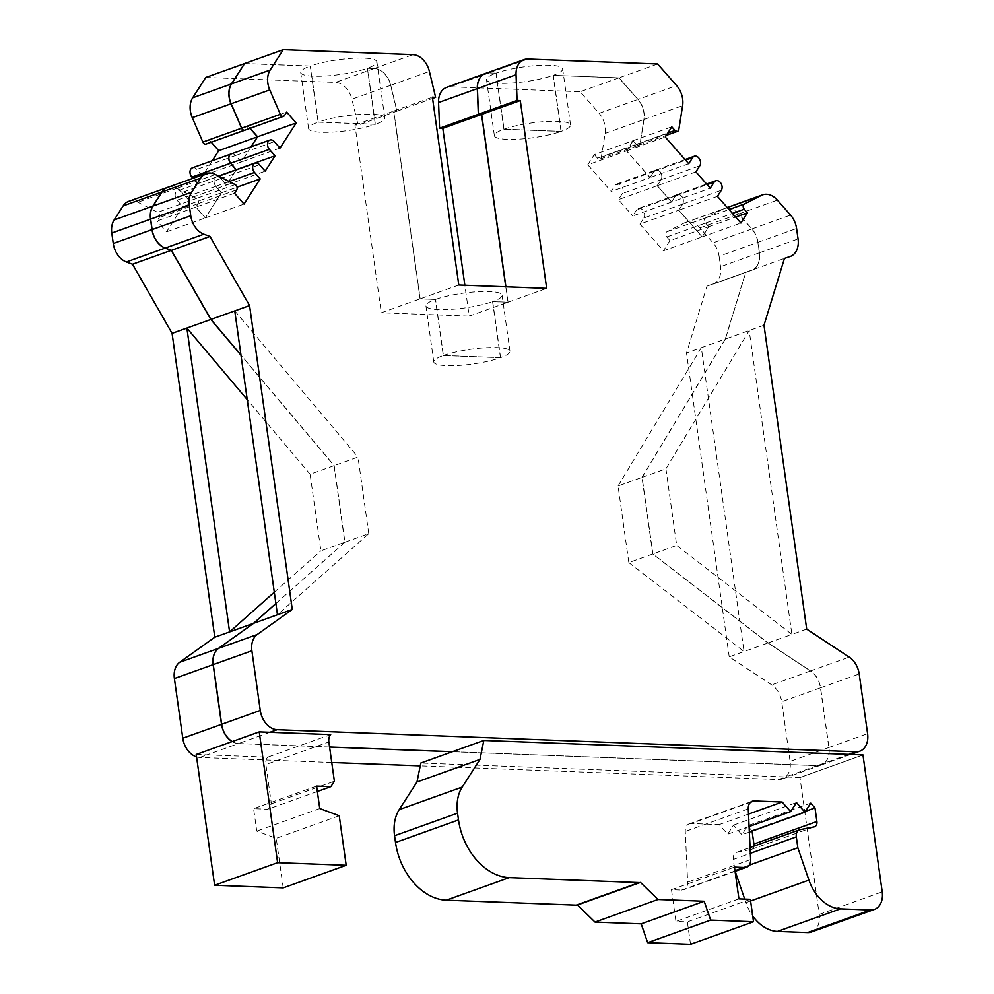 <?xml version="1.0" encoding="UTF-8"?>
<svg xmlns="http://www.w3.org/2000/svg" width="994" height="994" viewBox="0 0 994 994"><rect width="100%" height="100%" fill="white"/><g stroke="black" fill="none" stroke-linecap="round" stroke-linejoin="round"><path stroke-width="0.75" stroke-dasharray="4.97 3.73" d="M682.605 204.143L643.864 218.021L639.937 224.11L678.678 210.231L682.605 204.143A5.765 4.138 70.3 0 0 682.306 197.359A5.765 4.138 70.3 0 0 677.063 194.638A5.765 4.138 70.3 0 0 675.423 195.98L671.509 202.08L657.146 185.754L661.072 179.665L622.331 193.544A5.765 4.138 70.3 0 0 622.033 186.76A5.765 4.138 70.3 0 0 616.789 184.039A5.765 4.138 70.3 0 0 615.149 185.381L611.235 191.482L649.977 177.603L626.506 150.914L587.765 164.793L594.313 154.592L633.054 140.713L626.506 150.914M661.072 179.665A5.765 4.138 70.3 0 0 660.774 172.881A5.765 4.138 70.3 0 0 655.531 170.16A5.765 4.138 70.3 0 0 653.89 171.502L649.977 177.603M618.889 77.867L580.148 91.746L599.121 113.316L637.862 99.437L618.889 77.867L553.161 75.358A38.455 7.418 -8 0 1 511.599 83.074A38.455 7.418 -8 0 1 486.488 79.619A38.455 7.418 -8 0 1 496.006 73.183L489.185 72.922A19.234 13.804 70.3 0 0 485.395 73.481M489.185 72.922L450.444 86.801L580.148 91.746M452.32 751.737L817.18 765.666A19.234 13.804 -109.7 0 0 821.032 765.082A19.234 13.804 -109.7 0 0 828.847 747.525L820.448 687.836A19.234 13.804 -109.7 0 0 810.458 670.987L767.952 642.981L729.211 656.86L771.717 684.866A19.234 13.804 -109.7 0 1 781.706 701.714L790.106 761.404A19.234 13.804 -109.7 0 1 782.29 778.961A19.234 13.804 -109.7 0 1 778.439 779.544L420.251 765.865M671.509 202.08L632.768 215.959L636.682 209.858A5.765 4.138 70.3 0 1 638.322 208.516L677.063 194.638M657.146 185.754L618.405 199.632L632.768 215.959M505.772 286.794L507.934 302.238L469.193 316.117L464.857 285.228M507.934 302.238L492.577 301.654A38.455 7.418 -8 0 1 451.015 309.358A38.455 7.418 -8 0 1 425.917 305.916A38.455 7.418 -8 0 1 435.422 299.467L420.052 298.883L381.311 312.762L469.193 316.117M354.92 124.971L393.661 111.092L396.879 111.216L358.138 125.095L354.92 124.971L381.311 312.762M420.052 298.883L393.661 111.092M396.879 111.216L390.654 85.322L351.913 99.201L358.138 125.095M205.758 77.457L335.463 82.415A19.234 13.804 70.3 0 1 351.913 99.201M390.654 85.322A19.234 13.804 70.3 0 0 374.204 68.536L367.395 68.275A38.455 7.418 -8 0 1 325.833 75.979A38.455 7.418 -8 0 1 300.722 72.537A38.455 7.418 -8 0 1 310.24 66.089L244.599 63.579M643.864 218.021A5.765 4.138 70.3 0 0 643.565 211.237A5.765 4.138 70.3 0 0 638.322 208.516M639.937 224.11L663.42 250.799L702.162 236.92L708.71 226.731L669.968 240.61L666.775 236.97A3.268 2.348 70.3 0 1 666.875 231.788L684.009 223.103A19.234 13.804 70.3 0 1 685.164 222.606A19.234 13.804 70.3 0 1 699.888 227.887L713.058 242.847A19.234 13.804 70.3 0 1 719.097 256.228L757.838 242.35L759.317 252.811A19.234 13.804 -109.7 0 1 751.514 270.368A19.234 13.804 -109.7 0 1 751.265 270.455L706.97 286.16L686.506 352.982L725.247 339.103L745.711 272.281L706.97 286.16M719.097 256.228L720.575 266.69A19.234 13.804 -109.7 0 1 712.773 284.259A19.234 13.804 -109.7 0 1 712.524 284.334M757.838 242.35A19.234 13.804 70.3 0 0 751.799 228.968L738.629 214.008A19.234 13.804 70.3 0 0 723.905 208.728A19.234 13.804 70.3 0 0 722.75 209.225L705.616 217.91A3.268 2.348 70.3 0 0 705.516 223.091L708.71 226.731M652.76 554.018L628.829 562.592L618.057 485.979L642 477.406L652.76 554.018L767.952 642.981M450.444 86.801A19.234 13.804 70.3 0 0 446.592 87.385M329.586 747.053L238.448 743.574L206.951 754.856L196.228 754.446M238.448 743.574A19.234 13.804 -109.7 0 1 232.149 741.574M331.748 762.485L199.707 757.453A19.234 13.804 -109.7 0 1 196.576 756.894M817.18 765.666L785.682 776.948L420.822 763.019M367.395 68.275L375.272 124.325A38.455 7.418 -8 0 1 333.711 132.04A38.455 7.418 -8 0 1 308.6 128.586A38.455 7.418 -8 0 1 318.117 122.15L310.24 66.089M745.711 272.281L751.265 270.455M492.577 301.654L500.454 357.703A38.455 7.418 -8 0 1 458.893 365.419A38.455 7.418 -8 0 1 433.794 361.965A38.455 7.418 -8 0 1 443.299 355.529L435.422 299.467M587.765 164.793L611.235 191.482M594.313 154.592L597.518 158.232A3.268 2.348 70.3 0 0 600.016 159.127A3.268 2.348 70.3 0 0 601.345 157.288L605.135 133.432A19.234 13.804 70.3 0 0 599.121 113.316M597.518 158.232L636.259 144.354L633.054 140.713M128.673 201.36A19.234 13.804 -109.7 0 1 137.893 202.254L157.673 212.356A3.268 2.348 -109.7 0 1 159.239 217.587L157.04 221.028L195.781 207.137L205.286 217.959L221.476 192.786L215.797 186.325A5.765 4.138 -109.7 0 1 216.319 177.044A5.765 4.138 -109.7 0 1 220.743 178.622L226.421 185.083L187.68 198.962L182.001 192.501A5.765 4.138 -109.7 0 0 177.578 190.923A5.765 4.138 -109.7 0 0 177.056 200.204L182.734 206.665L221.476 192.786M182.734 206.665L166.545 231.838L157.04 221.028M187.68 198.962L197.582 183.567L192.96 178.324M192.426 167.837A5.765 4.138 -109.7 0 1 196.849 169.415L202.528 175.876L212.269 160.73M250.003 128.35L247.941 126.014L245.742 129.444L207 143.322L209.2 139.893L211.262 142.229M207 143.322A3.268 2.348 -109.7 0 1 206.069 144.093M622.331 193.544L618.405 199.632M669.968 240.61L663.42 250.799M729.211 656.86L686.506 352.982M636.259 144.354A3.268 2.348 70.3 0 0 638.757 145.248A3.268 2.348 70.3 0 0 640.086 143.409L643.876 119.553A19.234 13.804 70.3 0 0 637.862 99.437M375.272 124.325L318.117 122.15M500.454 357.703L443.299 355.529M561.038 131.419L503.883 129.232A38.455 7.418 -8 0 0 494.366 135.681A38.455 7.418 -8 0 0 519.477 139.123A38.455 7.418 -8 0 0 561.038 131.419L553.161 75.358M503.883 129.232L496.006 73.183M334.059 465.652L310.116 474.225L320.888 550.838L344.819 542.264L334.059 465.652L240.995 355.256M628.829 562.592L744.021 651.555L701.317 347.676L618.057 485.979M274.294 592.213L320.888 550.838M310.116 474.225L247.233 399.625M275.885 603.495L344.819 542.264M725.247 339.103L642 477.406M702.162 236.92L678.678 210.231M245.742 129.444A3.268 2.348 -109.7 0 1 244.872 130.189M251.01 146.851L241.269 161.997L202.528 175.876M231.229 153.933A5.765 4.138 -109.7 0 1 235.59 155.536L241.269 161.997M236.162 169.937L226.421 185.083M167.477 187.456A19.234 13.804 -109.7 0 1 176.634 188.375L196.414 198.477A3.268 2.348 -109.7 0 1 197.98 203.708L195.781 207.137M199.707 757.453L206.951 754.856L267.684 757.167L330.679 734.603M848.677 754.384L817.304 765.616L452.456 751.688M778.439 779.544L785.682 776.948L799.971 777.494L862.966 754.931M750.594 802.245L691.203 823.517L719.184 824.585L727.633 834.202L733.473 825.132L741.922 834.749L747.761 825.679L752.073 831.121M751.986 830.487L805.475 811.328M749.215 865.165L734.839 870.322L733.311 859.437A7.691 5.529 70.3 0 1 736.442 852.417A7.691 5.529 70.3 0 1 737.001 852.256L751.129 849.448A5.765 4.138 70.3 0 0 751.551 849.336A5.765 4.138 70.3 0 0 753.874 846.167M811.415 931.987A19.234 13.804 70.3 0 0 819.218 914.43L799.971 777.544A19.234 13.804 70.3 0 0 799.971 777.494M744.705 899.098L745.935 902.664A38.455 27.621 70.3 0 0 752.694 915.934M734.839 870.322L735.187 871.303M691.203 823.517A9.617 6.908 70.3 0 0 689.277 823.815A9.617 6.908 70.3 0 0 685.264 831.456L687.637 882.138A9.617 6.908 70.3 0 1 683.636 889.779L735.063 871.353M690.519 944.3L687.376 921.873L675.945 921.438L671.472 889.68L681.698 890.065A9.617 6.908 70.3 0 0 683.636 889.779M810.756 803.115L747.761 825.679M733.473 825.132L796.467 802.568M749.352 832.09L741.922 834.749M749.091 826.523L727.633 834.202M748.507 814.086L719.184 824.585M671.472 889.68L734.467 867.103M738.927 898.874L675.945 921.438M750.358 899.309L687.376 921.873M283.203 887.866L276.245 838.315L256.75 831.096L253.594 808.669L267.883 809.215L271.387 803.773L265.87 764.535L328.865 741.971M267.684 757.167A9.617 6.908 70.3 0 0 265.87 764.535M339.24 815.751L276.245 838.315M319.745 808.532L256.75 831.096M316.589 786.105L253.594 808.669M317.347 791.497L267.883 809.215M271.387 803.773L334.382 781.209M232.273 741.536A19.234 13.804 70.3 0 0 238.572 743.524L269.946 732.28M238.572 743.524L329.573 747.003M375.397 124.287L318.242 122.1A38.455 7.418 -8 0 1 359.766 114.434A38.455 7.418 -8 0 1 384.777 117.888A38.455 7.418 -8 0 1 375.397 124.287L367.519 68.226L374.328 68.487A19.234 13.804 -109.7 0 1 390.779 85.273L397.004 111.166L393.786 111.042L420.189 298.834L435.546 299.418A38.455 7.418 -8 0 1 477.07 291.751A38.455 7.418 -8 0 1 502.082 295.206A38.455 7.418 -8 0 1 492.701 301.604L508.071 302.188L505.896 286.794M443.423 355.479A38.455 7.418 -8 0 1 484.948 347.813A38.455 7.418 -8 0 1 509.959 351.267A38.455 7.418 -8 0 1 500.578 357.666L443.423 355.479L435.546 299.418M500.578 357.666L492.701 301.604M485.457 73.457A19.234 13.804 -109.7 0 1 489.309 72.873L496.13 73.134A38.455 7.418 -8 0 1 537.655 65.467A38.455 7.418 -8 0 1 562.666 68.921A38.455 7.418 -8 0 1 553.285 75.32L619.013 77.83L637.986 99.388L676.603 85.559M504.008 129.195A38.455 7.418 -8 0 1 545.532 121.529A38.455 7.418 -8 0 1 570.544 124.971A38.455 7.418 -8 0 1 561.163 131.37L504.008 129.195L496.13 73.134M561.163 131.37L553.285 75.32M695.899 171.875L657.282 185.716L661.196 179.616A5.765 4.138 70.3 0 0 660.898 172.832A5.765 4.138 70.3 0 0 655.667 170.111A5.765 4.138 70.3 0 0 654.015 171.465L650.101 177.553L626.63 150.864L633.178 140.676L636.384 144.304A3.268 2.348 70.3 0 0 638.894 145.211A3.268 2.348 70.3 0 0 640.211 143.372L644.013 119.504A19.234 13.804 70.3 0 0 637.986 99.388M657.282 185.716L671.633 202.03L710.25 188.201M717.419 196.352L678.803 210.194L682.729 204.093A5.765 4.138 70.3 0 0 682.431 197.309A5.765 4.138 70.3 0 0 677.187 194.588A5.765 4.138 70.3 0 0 675.547 195.942L671.633 202.03M678.803 210.194L702.286 236.883L740.903 223.041M763.988 325.224L725.371 339.053L745.835 272.244L751.389 270.418A19.234 13.804 70.3 0 0 751.638 270.331A19.234 13.804 70.3 0 0 759.441 252.774L757.975 242.3A19.234 13.804 70.3 0 0 751.924 228.931L738.753 213.958A19.234 13.804 70.3 0 0 724.03 208.678A19.234 13.804 70.3 0 0 722.874 209.175L705.74 217.872A3.268 2.348 70.3 0 0 705.641 223.041L708.834 226.682L702.286 236.883M725.371 339.053L642.124 477.368L652.896 553.969L768.076 642.932L810.582 670.938L849.199 657.109M817.304 765.616A19.234 13.804 70.3 0 0 821.168 765.032A19.234 13.804 70.3 0 0 828.971 747.476L820.572 687.786A19.234 13.804 70.3 0 0 810.582 670.938M275.885 603.544L344.943 542.215L334.183 465.602L240.958 355.02M167.539 187.431A19.234 13.804 -109.7 0 1 176.77 188.326L196.539 198.427A3.268 2.348 -109.7 0 1 198.117 203.671L195.905 207.1L205.41 217.91L221.6 192.737L215.922 186.276A5.765 4.138 -109.7 0 1 216.443 176.994A5.765 4.138 -109.7 0 1 220.867 178.585L226.545 185.046L236.286 169.887M231.291 153.908A5.765 4.138 -109.7 0 1 235.715 155.486L241.393 161.947L251.134 146.801M284.483 115.565L245.866 129.394L248.065 125.965L250.128 128.301M245.866 129.394A3.268 2.348 -109.7 0 1 244.934 130.164M244.623 63.529L310.364 66.039A38.455 7.418 -8 0 1 351.888 58.373A38.455 7.418 -8 0 1 376.9 61.827A38.455 7.418 -8 0 1 367.519 68.226M318.242 122.1L310.364 66.039M642.124 477.368L665.93 468.833L749.19 330.53L791.895 634.408L806.693 629.103M657.63 63.989L619.013 77.83M633.178 140.676L671.795 126.834M626.63 150.864L665.247 137.035M688.718 163.724L650.101 177.553M708.834 226.682L735.647 217.077M665.93 468.833L676.703 545.445L652.896 553.969M745.835 272.244L784.452 258.403M397.004 111.166L432.576 98.431M393.786 111.042L432.402 97.213M226.545 185.046L265.162 171.204M280.01 148.118L241.393 161.947M248.065 125.965L286.682 112.136M221.6 192.737L237.044 187.207M205.41 217.91L244.027 204.081M234.522 193.258L195.905 207.1M344.943 542.215L368.762 533.691L277.463 614.764M368.762 533.691L357.989 457.078L334.183 465.602M234.758 310.886L357.989 457.078M508.071 302.188L546.675 288.359M458.793 285.005L420.189 298.834M768.076 642.932L791.895 634.408L676.703 545.445M166.545 231.838L205.286 217.959M218.494 176.075L197.582 183.567M247.941 126.014L209.2 139.893M653.89 171.502L615.149 185.381M828.847 747.525L790.106 761.404M820.448 687.836L781.706 701.714M810.458 670.987L771.717 684.866M374.204 68.536L335.463 82.415M675.423 195.98L636.682 209.858M759.317 252.811L720.575 266.69M751.799 228.968L713.058 242.847M684.009 223.103L722.75 209.225M666.875 231.788L705.616 217.91M666.775 236.97L705.516 223.091M699.888 227.887L738.629 214.008M601.345 157.288L640.086 143.409M605.135 133.432L643.876 119.553M751.129 849.448L814.123 826.884M745.935 902.664L750.607 900.986M733.311 859.437L750.346 853.337M799.971 777.544L862.966 754.98M819.218 914.43L882.212 891.854M737.001 852.256L799.996 829.692M735.013 870.968L681.698 890.065M750.632 859.561L687.637 882.138M748.258 808.892L685.264 831.456M820.572 687.786L859.189 673.957M489.309 72.873L527.926 59.044M644.013 119.504L682.617 105.675M640.211 143.372L678.827 129.531M636.384 144.304L667.806 133.047M661.196 179.616L699.813 165.787M654.015 171.465L685.574 160.158M705.641 223.041L732.454 213.437M705.74 217.872L729.012 209.535M722.874 209.175L727.31 207.584M738.753 213.958L777.37 200.129M751.924 228.931L790.541 215.089M390.779 85.273L429.396 71.444M215.922 186.276L229.167 181.529M220.867 178.585L259.484 164.743M235.715 155.486L274.332 141.657M374.328 68.487L412.945 54.658M236.721 189.829L198.117 203.671M235.156 184.598L196.539 198.427M215.375 174.497L176.77 188.326M759.441 252.774L798.058 238.933M757.975 242.3L796.579 228.471M682.729 204.093L721.346 190.264M675.547 195.942L707.107 184.635M828.971 747.476L867.588 733.647M176.634 188.375L137.893 202.254M196.414 198.477L157.673 212.356M235.59 155.536L196.849 169.415M215.797 186.325L177.056 200.204M220.743 178.622L182.001 192.501M197.98 203.708L159.239 217.587M616.789 184.039L655.531 170.16M751.514 270.368L712.773 284.259M821.032 765.082L782.29 778.961M308.6 128.586L300.722 72.537M433.794 361.965L425.917 305.916M685.164 222.606L723.905 208.728M600.016 159.127L638.757 145.248M494.366 135.681L486.488 79.619M751.551 849.336L814.546 826.759M736.442 852.417L750.072 847.534M689.277 823.815L752.272 801.239M570.544 124.971L562.666 68.921M638.894 145.211L666.303 135.383M655.667 170.111L685.065 159.574M724.03 208.678L727.248 207.522M384.777 117.888L376.9 61.827M218.705 176.186L216.443 176.994M677.187 194.588L706.597 184.052M509.959 351.267L502.082 295.206M821.168 765.032L850.69 754.458M216.319 177.044L177.578 190.923"/><path stroke-width="1.49" d="M439.584 128.201L478.338 114.322L481.543 114.447L442.802 128.325L439.584 128.201L438.565 102.506A19.234 13.804 70.3 0 1 446.592 87.385L485.333 73.506A19.234 13.804 70.3 0 0 477.306 88.628L478.338 114.322M196.576 756.894A19.234 13.804 -109.7 0 1 182.784 738.219L174.397 678.529A19.234 13.804 -109.7 0 1 179.74 662.265L214.791 637.216L229.589 631.923L274.294 592.213M167.477 187.456A19.234 13.804 -109.7 0 0 167.414 187.481A19.234 13.804 -109.7 0 0 161.935 191.991L152.865 206.106A19.234 13.804 -109.7 0 0 150.529 219.165L152.007 229.626A19.234 13.804 -109.7 0 0 165.128 248.078L171.266 250.351L210.827 319.459L186.884 328.045L229.589 631.923L253.532 623.337L218.481 648.386L179.74 662.265M464.857 285.228L442.802 128.325M481.543 114.447L505.772 286.794M244.599 63.579L205.758 77.457L192.687 97.797A19.234 13.804 -109.7 0 0 192.277 117.665L202.863 142.08A3.268 2.348 -109.7 0 0 206.069 144.093L244.81 130.214A3.268 2.348 -109.7 0 1 241.604 128.201L231.018 103.786A19.234 13.804 -109.7 0 1 231.428 83.918L192.687 97.797M218.481 648.386A19.234 13.804 -109.7 0 0 213.138 664.651L221.525 724.34L182.784 738.219M244.499 63.579L231.428 83.918M171.266 250.351L132.525 264.23L126.387 261.956A19.234 13.804 -109.7 0 1 113.266 243.505L111.788 233.043A19.234 13.804 -109.7 0 1 114.124 219.985L123.194 205.87A19.234 13.804 -109.7 0 1 128.673 201.36L167.414 187.481M247.233 399.625L186.884 328.045L172.086 333.338L132.525 264.23M232.149 741.574A19.234 13.804 -109.7 0 1 221.525 724.34M420.251 765.865L331.748 762.485M172.086 333.338L214.791 637.216M236.162 169.937L230.633 163.227L191.892 177.118L192.96 178.324M191.892 177.118A5.765 4.138 -109.7 0 1 192.426 167.837L231.167 153.958A5.765 4.138 -109.7 0 1 231.229 153.933M212.269 160.73L218.705 150.703L257.458 136.824L250.003 128.35M211.262 142.229L218.705 150.703M253.532 623.337L275.885 603.495M395.513 842.49L458.507 819.926A57.689 41.425 70.3 0 0 509.251 877.615L639.167 882.585A7.691 5.529 70.3 0 0 640.484 882.423L658.003 899.495L595.008 922.072L577.489 904.987A7.691 5.529 70.3 0 1 576.172 905.149L446.256 900.191A57.689 41.425 70.3 0 1 395.513 842.49L394.556 835.73A38.455 27.621 70.3 0 1 399.215 809.625L416.983 781.98L420.822 763.019L452.32 751.737L329.586 747.053M257.458 136.824L251.01 146.851M230.633 163.227A5.765 4.138 -109.7 0 1 231.167 153.958M240.995 355.256L210.827 319.459M750.607 900.986L808.93 880.1A38.455 27.621 70.3 0 0 840.427 908.851L870.545 909.995A19.234 13.804 70.3 0 0 874.409 909.423A19.234 13.804 70.3 0 0 882.212 891.854L862.966 754.98A19.234 13.804 70.3 0 0 862.966 754.931L483.817 740.455L452.32 751.737M752.073 831.121L753.899 844.068L816.894 821.491L814.981 807.923L805.475 811.328M750.072 847.534L799.437 829.853A7.691 5.529 70.3 0 1 799.996 829.692L814.123 826.884A5.765 4.138 70.3 0 0 814.546 826.759A5.765 4.138 70.3 0 0 816.894 821.491M753.874 846.167A5.765 4.138 70.3 0 0 753.899 844.068M752.694 915.934A38.455 27.621 70.3 0 0 777.432 931.415L807.55 932.571A19.234 13.804 70.3 0 0 811.415 931.987L874.409 909.423M735.187 871.303L744.705 899.098M595.008 922.072L641.192 923.836L647.653 942.66L690.519 944.3L753.514 921.736L710.648 920.096L704.187 901.26L658.003 899.495M808.93 880.1L797.834 847.745L749.215 865.165M799.437 829.853A7.691 5.529 70.3 0 0 796.306 836.873L797.834 847.745M483.817 740.455L479.978 759.416L462.21 787.062A38.455 27.621 70.3 0 0 457.551 813.167L458.507 819.926M753.514 921.736L750.358 899.309L738.927 898.874L734.467 867.103L744.692 867.501A9.617 6.908 70.3 0 0 746.618 867.203A9.617 6.908 70.3 0 0 750.632 859.561L748.258 808.892A9.617 6.908 70.3 0 1 752.272 801.239A9.617 6.908 70.3 0 1 754.197 800.953L750.594 802.245M814.981 807.923L810.756 803.115L804.916 812.185L796.467 802.568L790.628 811.638L782.179 802.021L754.197 800.953M416.983 781.98L479.978 759.416M577.489 904.987L640.484 882.423M804.916 812.185L749.352 832.09M790.628 811.638L749.091 826.523M782.179 802.021L748.507 814.086M647.653 942.66L710.648 920.096M641.192 923.836L704.187 901.26M214.617 885.244L283.203 887.866L346.198 865.289L277.612 862.68L214.617 885.244L196.228 754.446L259.223 731.882L269.946 732.28L277.189 729.695L855.921 751.787A19.234 13.804 70.3 0 0 859.773 751.203A19.234 13.804 70.3 0 0 867.588 733.647L859.189 673.957A19.234 13.804 70.3 0 0 849.199 657.109L806.693 629.103L763.988 325.224L784.452 258.403L790.006 256.576A19.234 13.804 70.3 0 0 790.255 256.489A19.234 13.804 70.3 0 0 798.058 238.933L796.579 228.471A19.234 13.804 70.3 0 0 790.541 215.089L777.37 200.129A19.234 13.804 70.3 0 0 762.646 194.849A19.234 13.804 70.3 0 0 761.491 195.346L744.357 204.031A3.268 2.348 70.3 0 0 744.257 209.212L747.451 212.84L735.647 217.077M269.946 732.28L330.679 734.603A9.617 6.908 70.3 0 0 328.865 741.971L334.382 781.209L330.878 786.652L316.589 786.105L319.745 808.532L339.24 815.751L346.198 865.289M330.878 786.652L317.347 791.497M277.612 862.68L259.223 731.882M505.896 286.794L481.668 114.397L478.462 114.273L477.431 88.578A19.234 13.804 -109.7 0 1 485.457 73.457L524.074 59.628A19.234 13.804 -109.7 0 1 527.926 59.044L657.63 63.989L676.603 85.559A19.234 13.804 70.3 0 1 682.617 105.675L678.827 129.531A3.268 2.348 70.3 0 1 677.498 131.37A3.268 2.348 70.3 0 1 675.001 130.475L671.795 126.834L665.247 137.035L688.718 163.724L692.632 157.624A5.765 4.138 70.3 0 1 694.272 156.282A5.765 4.138 70.3 0 1 699.515 159.003A5.765 4.138 70.3 0 1 699.813 165.787L695.899 171.875L710.25 188.201L714.164 182.101A5.765 4.138 70.3 0 1 715.804 180.759A5.765 4.138 70.3 0 1 721.048 183.48A5.765 4.138 70.3 0 1 721.346 190.264L717.419 196.352L740.903 223.041L747.451 212.84M329.573 747.003L452.456 751.688M275.885 603.544L253.656 623.3L218.605 648.336A19.234 13.804 70.3 0 0 213.263 664.601L221.662 724.291A19.234 13.804 70.3 0 0 232.273 741.536M240.958 355.02L210.952 319.422L171.39 250.314L165.252 248.04L203.869 234.199A19.234 13.804 70.3 0 1 190.749 215.748L189.27 205.286A19.234 13.804 -109.7 0 1 191.606 192.227L200.676 178.112A19.234 13.804 -109.7 0 1 206.156 173.602A19.234 13.804 -109.7 0 1 215.375 174.497L235.156 184.598A3.268 2.348 -109.7 0 1 236.721 189.829L234.522 193.258L244.027 204.081L260.217 178.908L254.539 172.447A5.765 4.138 -109.7 0 1 255.06 163.165A5.765 4.138 -109.7 0 1 259.484 164.743L265.162 171.204L275.065 155.809L269.374 149.349A5.765 4.138 -109.7 0 1 269.908 140.079A5.765 4.138 -109.7 0 1 274.332 141.657L280.01 148.118L296.2 122.945L286.682 112.136L284.483 115.565A3.268 2.348 -109.7 0 1 283.551 116.335A3.268 2.348 -109.7 0 1 280.345 114.322L269.759 89.907A19.234 13.804 -109.7 0 1 270.169 70.04L231.552 83.869L244.623 63.529L283.24 49.7L412.945 54.658A19.234 13.804 -109.7 0 1 429.396 71.444L435.62 97.337L432.576 98.431M189.27 205.286L150.653 219.115L152.132 229.589A19.234 13.804 70.3 0 0 165.252 248.04M150.653 219.115A19.234 13.804 -109.7 0 1 152.989 206.056L162.072 191.941A19.234 13.804 -109.7 0 1 167.539 187.431L206.156 173.602M236.286 169.887L230.757 163.19A5.765 4.138 -109.7 0 1 231.291 153.908L269.908 140.079M251.134 146.801L257.583 136.774L296.2 122.945M250.128 128.301L257.583 136.774M283.551 116.335L244.934 130.164A3.268 2.348 -109.7 0 1 241.728 128.151L231.155 103.749A19.234 13.804 -109.7 0 1 231.552 83.869M477.431 88.578L516.048 74.749L517.079 100.444L520.284 100.568L546.675 288.359L458.793 285.005L432.402 97.213L435.62 97.337M218.605 648.336L257.222 634.507L292.273 609.459L249.569 305.58L210.007 236.473L203.869 234.199M257.222 634.507A19.234 13.804 70.3 0 0 251.88 650.772L260.266 710.461A19.234 13.804 70.3 0 0 277.189 729.695M516.048 74.749A19.234 13.804 -109.7 0 1 524.074 59.628M283.24 49.7L270.169 70.04M236.448 169.651L275.065 155.809M237.044 187.207L260.217 178.908M210.007 236.473L171.39 250.314M210.952 319.422L249.569 305.58M253.656 623.3L277.463 614.764L234.758 310.886M277.463 614.764L292.273 609.459M478.462 114.273L517.079 100.444M520.284 100.568L481.668 114.397M236.323 169.688L218.494 176.075M477.306 88.628L438.565 102.506M213.138 664.651L174.397 678.529M150.529 219.165L111.788 233.043M152.007 229.626L113.266 243.505M165.128 248.078L126.387 261.956M152.865 206.106L114.124 219.985M161.935 191.991L123.194 205.87M777.432 931.415L840.427 908.851M750.346 853.337L796.306 836.873M807.55 932.571L870.545 909.995M399.215 809.625L462.21 787.062M394.556 835.73L457.551 813.167M446.256 900.191L509.251 877.615M576.172 905.149L639.167 882.585M744.692 867.501L735.013 870.968M667.806 133.047L675.001 130.475M685.574 160.158L692.632 157.624M732.454 213.437L744.257 209.212M729.012 209.535L744.357 204.031M727.31 207.584L761.491 195.346M229.167 181.529L254.539 172.447M269.759 89.907L231.155 103.749M280.345 114.322L241.728 128.151M230.757 163.19L269.374 149.349M200.676 178.112L162.072 191.941M152.989 206.056L191.606 192.227M152.132 229.589L190.749 215.748M213.263 664.601L251.88 650.772M848.677 754.384L855.921 751.787M221.662 724.291L260.266 710.461M707.107 184.635L714.164 182.101M231.018 103.786L192.277 117.665M241.604 128.201L202.863 142.08M735.063 871.353L746.618 867.203M666.303 135.383L677.498 131.37M685.065 159.574L694.272 156.282M727.248 207.522L762.646 194.849M255.06 163.165L218.705 176.186M706.597 184.052L715.804 180.759M850.69 754.458L859.773 751.203"/></g></svg>
